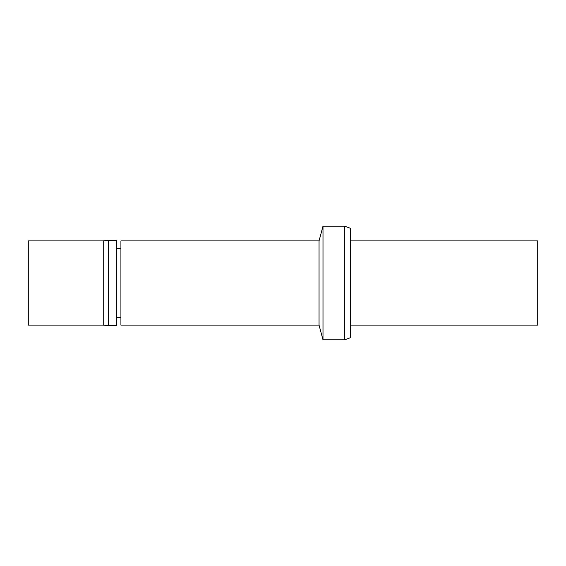 <?xml version="1.0" encoding="UTF-8"?>
<svg xmlns="http://www.w3.org/2000/svg" width="566" height="566" viewBox="0 0 566 566"><rect width="100%" height="100%" fill="white"/><g stroke="black" fill="none" stroke-linecap="round" stroke-linejoin="round"><path stroke-width="0.85" d="M350.361 337.732L350.361 228.268L344.574 226.167L344.574 339.833L350.361 337.732M319.047 325.096L319.047 240.904L120.919 240.904L120.919 325.096L319.047 325.096L322.995 339.833L322.995 226.167L344.574 226.167M322.995 339.833L344.574 339.833M116.709 317.519L120.919 317.519M116.709 325.733L116.709 240.267L108.29 240.267L108.29 325.733L116.709 325.733M103.238 240.904L28.3 240.904L28.3 325.096L103.238 325.096L103.238 240.904L108.29 240.267M103.238 325.096L108.29 325.733M350.361 325.096L537.7 325.096L537.7 240.904L350.361 240.904M319.047 240.904L322.995 226.167M116.709 248.481L120.919 248.481"/></g></svg>
